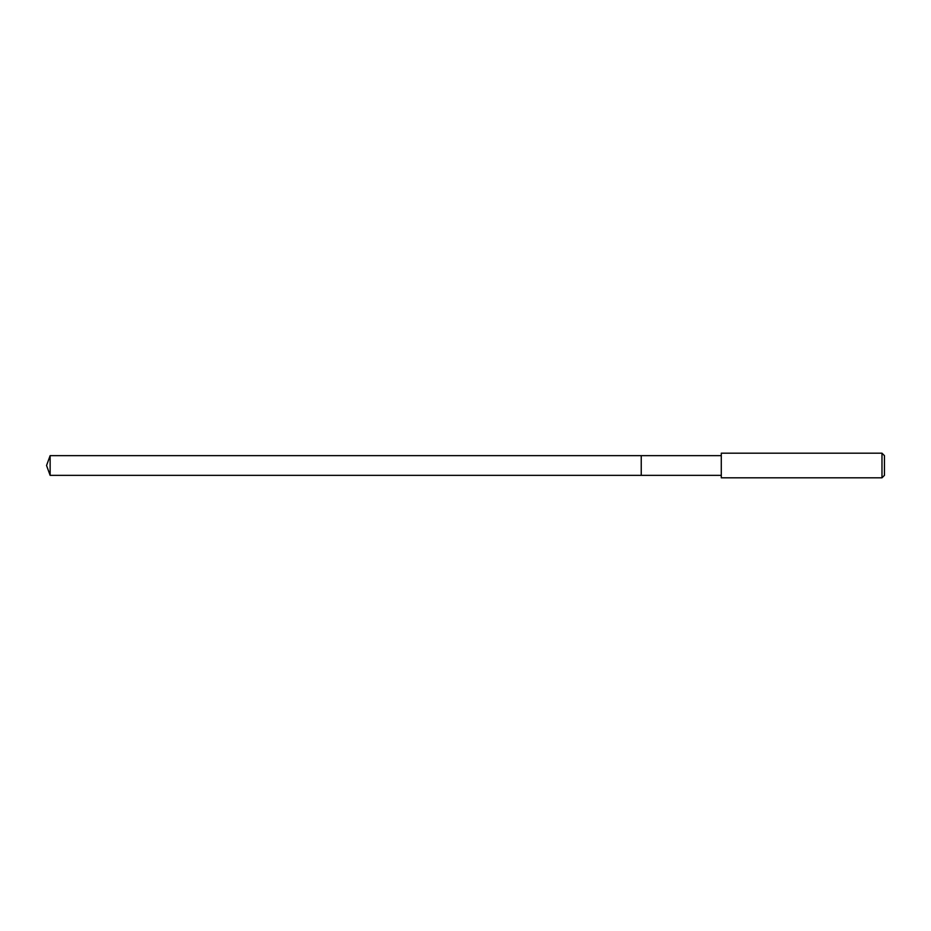 <?xml version="1.0" encoding="UTF-8"?>
<svg xmlns="http://www.w3.org/2000/svg" width="931" height="931" viewBox="0 0 931 931"><rect width="100%" height="100%" fill="white"/><g stroke="black" fill="none" stroke-linecap="round" stroke-linejoin="round"><path stroke-width="1.4" d="M721.281 455.643L50.134 455.643L50.134 475.357L641.238 475.357L641.238 455.643L641.238 475.357L721.281 475.357M50.134 475.357L46.55 465.5L50.134 455.643M721.281 453.188L721.281 477.812L881.983 477.812L881.983 453.188L721.281 453.188M881.983 453.188L884.45 455.643L884.45 475.357L881.983 477.812"/></g></svg>
